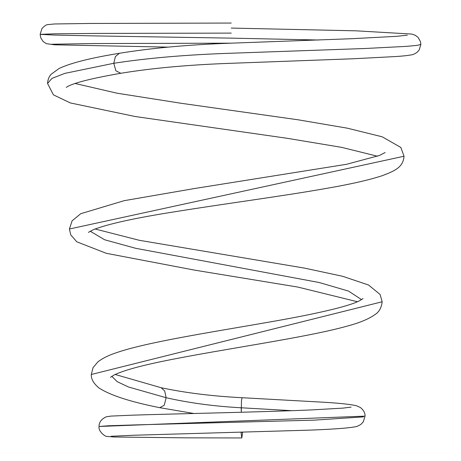 <?xml version="1.0" encoding="UTF-8"?>
<svg xmlns="http://www.w3.org/2000/svg" width="461" height="461" viewBox="0 0 461 461"><rect width="100%" height="100%" fill="white"/><g stroke="black" fill="none" stroke-linecap="round" stroke-linejoin="round"><path stroke-width="0.69" d="M231.255 33.106C231.255 46.077 231.255 46.077 231.255 33.106C231.255 20.14 231.255 20.14 231.255 33.106C231.255 46.077 231.255 46.077 231.255 33.106L96.13 33.422L54.698 33.814L40.13 34.362L54.698 33.814L96.13 33.422L231.255 33.106C231.255 20.14 231.255 20.14 231.255 33.106M231.255 28.081L356.03 30.824L411.869 34.068L415.384 35.341L418.052 37.364L420.444 41.513L420.87 44.406L417.199 45.368L406.36 46.377L365.141 48.497L231.255 53.222C231.255 66.194 231.255 66.194 231.255 53.222C231.255 40.257 231.255 40.257 231.255 53.222L365.141 48.497L406.36 46.377L417.199 45.368L420.87 44.406L419.101 50.14L416.744 52.606C414.232 54.104 412.52 54.842 411.615 54.813C408.365 55.487 403.075 56.063 395.763 56.547L352.878 58.783L231.255 63.284C189.287 64.742 152.458 68.072 120.759 73.282L115.867 70.758L113.775 63.284C147.75 58.028 186.912 54.675 231.255 53.222C231.255 40.257 231.255 40.257 231.255 53.222C231.255 66.194 231.255 66.194 231.255 53.222C186.912 54.675 147.75 58.028 113.775 63.284L115.867 70.758L120.759 73.282M318.856 40.021L231.255 38.136L318.856 40.021M231.255 38.136L96.153 35.935L54.675 35.071L40.13 34.362L40.793 37.917L43.201 41.599L46.382 43.674L54.582 44.809L168.098 47.12M407.34 35.18L396.575 36.327L352.106 38.695L231.255 43.167C189.281 44.613 152.009 47.984 119.451 53.28L115.406 56.547L113.775 63.284L64.851 73.374L51.92 78.416L47.541 83.458L51.92 78.416L64.851 73.374L113.775 63.284L115.406 56.547L119.451 53.28C91.019 57.879 70.902 62.944 59.112 68.464L51.177 74.244C48.999 76.549 47.788 79.62 47.546 83.458L53.395 94.839L70.366 102.941L135.217 116.524L287.249 138.306L341.728 147.37L377.478 156.233M75.028 83.476L117.18 93.226L181.398 103.316L298.181 119.808L347.254 128.164L382.209 136.808L400.822 147.439L404.038 156.233L69.404 229.013L404.038 156.233C403.237 166.917 395.492 170.754 382.025 175.756C368.875 180.055 350.389 184.262 326.555 188.37C282.795 196.121 223.222 203.935 174.281 211.847C135.033 218.013 108.099 223.937 93.485 229.618L88.391 232.39M95.058 228.979L139.331 240.308L304.606 268.135L342.604 276.283L368.558 285.013L380.089 294.452L382.163 301.765L91.266 374.499L382.175 301.765C381.483 307.631 379.184 311.838 375.266 314.385C368.99 318.926 359.678 322.821 347.323 326.065C307.009 337.538 223.591 348.925 165.747 360.663C140.668 365.723 123.502 370.477 114.236 374.926L110.502 377.277M166.133 397.716L164.715 391.037L161.171 387.73C185.564 392.887 212.533 396.218 242.077 397.716L241.46 400.649L241.299 412.249L241.207 407.778C214.365 406.325 189.344 402.972 166.133 397.716L164.249 405.231L159.794 407.691L164.249 405.231L166.133 397.716L128.533 387.01L117.175 381.656L111.775 376.303M90.189 231.192L104.595 239.749L135.672 248.3L319.219 282.524L348.51 291.075L361.562 299.633M363.406 416.882L314.241 420.138L134.243 424.938L108.139 425.785L99.029 426.488L365.031 416.133L363.331 421.769L360.992 424.304C358.433 425.895 356.566 426.707 355.391 426.748C348.372 428.125 332.819 429.266 308.732 430.165L133.857 435.242L111.13 436.267M242.595 432.332L241.812 437.95L241.034 432.372L242.595 432.332M241.207 407.778L291.986 410.688M231.255 43.167L93.03 43.553L51.793 44.239M231.255 23.05L89.336 23.465L54.68 23.966L47.667 24.612C46.117 24.733 44.193 26.087 41.893 28.68L40.136 34.362M120.77 73.282C92.995 78.105 75.374 82.467 67.9 86.357L66.251 87.388M385.137 152.528L379.576 155.426L346.597 164.283L194.242 188.572L124.188 200.673L80.721 213.708L72.095 220.836L69.409 229.013L70.735 234.839L76.762 241.795L106.307 253.308L194.404 270.094L297.823 287.065L357.402 301.73M363.043 298.555L359.937 300.537C348.349 306.859 310.691 314.944 267.363 322.4C210.239 332.416 145.739 342.293 115.676 352.97C108.312 355.414 102.365 358.404 97.836 361.937L93.041 367.659L91.284 374.499C91.082 379.138 93.698 383.656 99.127 388.053C110.427 395.365 130.67 401.917 159.863 407.703L193.914 413.494M115.175 374.47L161.177 387.73M351.132 407.109L342.961 408.118L310.898 409.956C259.923 412.128 172.46 413.863 133.085 415.142L110.819 416.099L106.174 416.836C101.362 419.112 98.982 422.328 99.04 426.488C98.164 431.484 105.488 437.04 107.234 436.423L114.207 436.999L184.515 437.835L241.812 437.95M242.077 397.716L324.227 402.269C340.587 403.266 351.42 404.458 356.733 405.841L360.393 407.524C363.654 410.157 365.198 413.027 365.031 416.133"/></g></svg>
